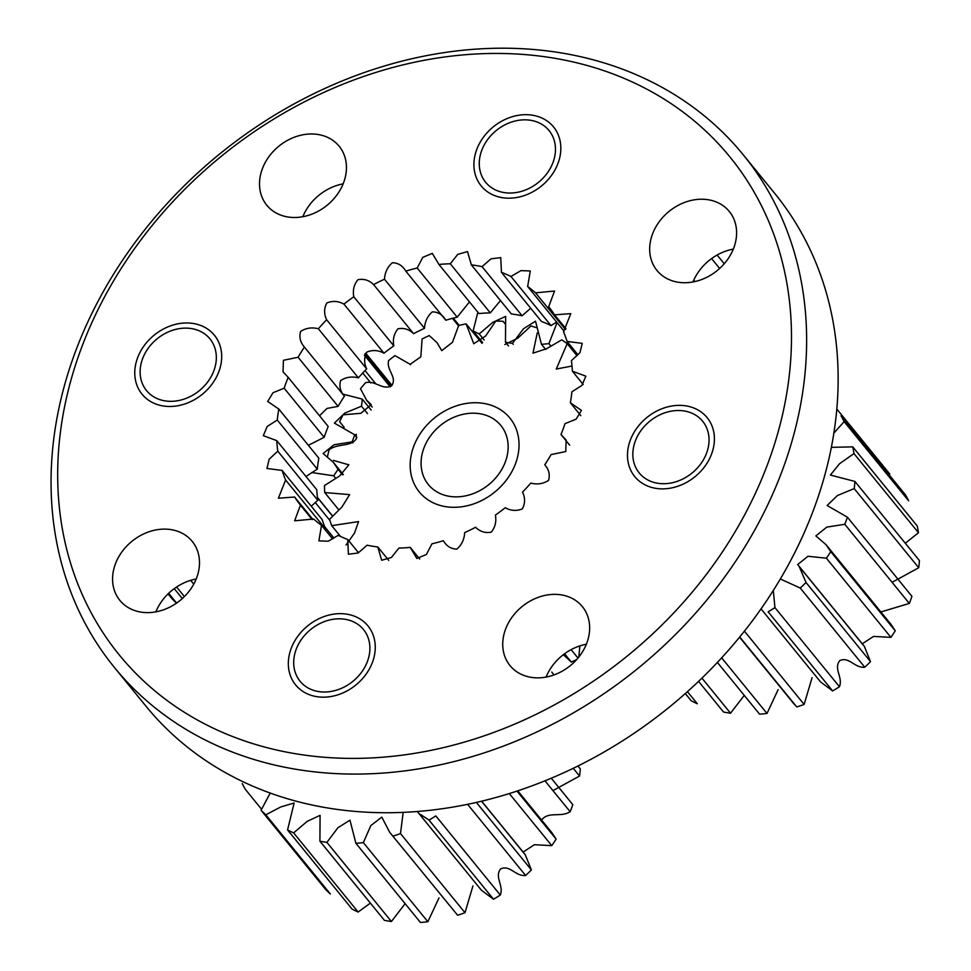 <?xml version="1.0" encoding="UTF-8"?>
<svg xmlns="http://www.w3.org/2000/svg" width="971" height="971" viewBox="0 0 971 971"><rect width="100%" height="100%" fill="white"/><g stroke="black" fill="none" stroke-linecap="round" stroke-linejoin="round"><path stroke-width="1.46" d="M505.357 461.844A46.766 38.209 140.8 0 1 469.539 494.87A46.766 38.209 140.8 0 1 428.357 484.565A46.766 38.209 140.8 0 1 423.854 448.214A46.766 38.209 140.8 0 1 459.671 415.187A46.766 38.209 140.8 0 1 500.854 425.48A46.766 38.209 140.8 0 1 505.357 461.844M413.658 446.502A58.454 47.761 140.8 0 1 483.789 403.426A58.454 47.761 140.8 0 1 515.552 463.543A58.454 47.761 140.8 0 1 445.422 506.619A58.454 47.761 140.8 0 1 413.658 446.502M576.98 355.677L567.173 343.649L556.274 369.029L572.028 366.031M567.173 343.649A153.054 125.065 -39.2 0 0 561.724 339.85L546.661 348.686L532.958 353.165L537.279 332.871M536.562 327.725A153.054 125.065 -39.2 0 0 530.919 325.965L517.81 338.163L504.835 344.547M505.393 324.18L503.039 321.304A153.054 125.065 -39.2 0 0 495.768 321.061L485.658 335.966L473.775 343.734L466.116 323.865A153.054 125.065 -39.2 0 0 458.652 325.503L452.498 342.278L441.72 350.665L437.108 342.751L429.255 335.578A153.054 125.065 -39.2 0 0 422.106 338.964L420.831 356.843L410.126 364.295L410.527 364.768M344.171 427.313L339.595 421.681A153.054 125.065 -39.2 0 1 343.127 414.811L360.884 413.294L371.238 404.616L366.54 400.125L360.484 388.752A153.054 125.065 -39.2 0 1 365.594 382.659C375.595 380.195 382.756 390.864 391.799 385.572C397.418 376.918 386.106 370.182 388.618 360.532A153.054 125.065 -39.2 0 1 394.966 355.629L410.126 364.295M327.494 456.625A153.054 125.065 -39.2 0 1 329.096 449.913C337.568 442.97 350.446 447.352 356.381 438.758L356.248 434.231M481.968 343.321L466.116 323.865M576.713 659.552A153.054 125.065 140.8 0 1 571.324 662.052L564.564 653.762M571.118 649.635L577.988 658.071M333.417 460.4L348.844 464.842L339.619 475.96L324.472 485.561A153.054 125.065 -39.2 0 0 324.715 492.552L349.633 494.615L341.998 506.923L329.57 519.339A153.054 125.065 -39.2 0 0 331.73 525.663L340.53 536.465M324.715 492.552L338.661 509.666M346.064 545.01L354.524 533.03L358.566 521.597L331.73 525.663M563.326 654.697L571.324 662.052M578.813 657.051L579.905 645.873M580.634 645.642A140.285 114.639 140.8 0 1 579.905 646.043M554.016 674.93L551.759 672.053M768.134 611.791A153.054 125.065 -39.2 0 0 774.943 607.603L839.454 686.752A153.054 125.065 140.8 0 1 832.645 690.939L768.134 611.791M800.25 588.05A153.054 125.065 -39.2 0 0 806.027 582.491L870.526 661.652A153.054 125.065 140.8 0 1 864.748 667.198L800.25 588.05L780.344 578.995M773.304 590.489L774.943 607.603M826.394 558.191A153.054 125.065 -39.2 0 0 830.751 551.662L895.25 630.81A153.054 125.065 140.8 0 1 890.905 637.352L826.394 558.191L807.957 556.286L797.628 564.6L799.097 566.263L806.027 582.491M844.794 524.279A153.054 125.065 -39.2 0 0 847.428 517.191L911.939 596.34A153.054 125.065 140.8 0 1 909.305 603.428L844.794 524.279L826.746 527.132L815.858 535.907L826.066 544.719L830.751 551.662M854.201 488.595A153.054 125.065 -39.2 0 0 854.929 481.446L919.44 560.607A153.054 125.065 140.8 0 1 918.712 567.744L854.201 488.595L837.463 495.501L827.11 505.515L847.428 517.191M853.97 453.578A153.054 125.065 -39.2 0 0 852.756 446.866L917.255 526.015A153.054 125.065 140.8 0 1 918.469 532.739L853.97 453.578L839.514 463.75L830.411 475.037L854.929 481.446M844.115 421.632A153.054 125.065 -39.2 0 0 841.032 415.794L905.53 494.943A153.054 125.065 140.8 0 1 908.613 500.781L844.115 421.632L833.883 433.127M831.37 447.34L852.756 446.866M687.432 691.655L697.287 703.744A153.054 125.065 140.8 0 1 691.206 700.783L685.32 693.549M701.948 678.122L730.544 713.212A153.054 125.065 140.8 0 1 723.553 712.046L698.562 681.375M721.671 657.84L766.993 713.454A153.054 125.065 140.8 0 1 759.553 714.158L717.399 662.428M744.429 631.162L804.134 704.424A153.054 125.065 140.8 0 1 796.766 706.949L739.744 636.988M889.812 474.054L836.82 409.046M905.3 543.25L918.469 532.739M892.094 582.309L918.712 567.744M895.25 630.81L890.917 624.28L826.066 544.719M880.867 611.973L909.305 603.428M870.526 661.652L864.324 646.31L799.097 566.263M862.272 643.785L873.536 636.418L890.905 637.352M839.454 686.752C843.18 677.273 833.3 668.752 839.757 660.62C849.237 656.262 854.662 668.327 864.748 667.198M804.134 704.424L812.084 677.637M761.046 608.89L820.568 681.933L832.645 690.939M766.993 713.454L778.135 689.628M793.586 703.465L796.766 706.949M730.544 713.212L744.259 695.382M90.339 611.22A393.971 321.935 -39.2 0 0 575.937 692.42A393.971 321.935 -39.2 0 0 758.837 200.633A393.971 321.935 -39.2 0 0 273.227 119.421A393.971 321.935 -39.2 0 0 90.339 611.22M773.013 199.759A405.66 331.487 140.8 0 1 612.082 688.038A405.66 331.487 140.8 0 1 114.384 667.429A405.66 331.487 140.8 0 1 84.671 622.532A405.66 331.487 140.8 0 1 245.602 134.253A405.66 331.487 140.8 0 1 743.301 154.862A405.66 331.487 140.8 0 1 773.013 199.759M114.384 667.429L145.893 706.087A405.66 331.487 -39.2 0 0 643.579 726.696A405.66 331.487 -39.2 0 0 804.522 238.417A405.66 331.487 -39.2 0 0 774.809 193.52L743.301 154.862M556.966 132.117A46.669 38.136 -39.2 0 0 553.555 126.946A46.669 38.136 -39.2 0 0 496.29 124.579A46.669 38.136 -39.2 0 0 477.768 180.752A46.669 38.136 -39.2 0 0 481.191 185.922A46.669 38.136 -39.2 0 0 538.456 188.289A46.669 38.136 -39.2 0 0 556.966 132.117M732.741 216.654A46.669 38.136 -39.2 0 0 729.318 211.496A46.669 38.136 -39.2 0 0 672.066 209.117A46.669 38.136 -39.2 0 0 653.544 265.301A46.669 38.136 -39.2 0 0 656.966 270.46A46.669 38.136 -39.2 0 0 714.219 272.839A46.669 38.136 -39.2 0 0 732.741 216.654M733.311 249.11A46.669 38.136 -39.2 0 0 692.991 281.954M217.832 340.408A46.669 38.136 -39.2 0 0 214.409 335.238A46.669 38.136 -39.2 0 0 157.144 332.871A46.669 38.136 -39.2 0 0 138.635 389.043A46.669 38.136 -39.2 0 0 142.057 394.214A46.669 38.136 -39.2 0 0 199.31 396.581A46.669 38.136 -39.2 0 0 217.832 340.408M342.581 151.415A46.669 38.136 -39.2 0 0 339.158 146.245A46.669 38.136 -39.2 0 0 281.893 143.878A46.669 38.136 -39.2 0 0 263.384 200.062A46.669 38.136 -39.2 0 0 266.794 205.221A46.669 38.136 -39.2 0 0 324.059 207.588A46.669 38.136 -39.2 0 0 342.581 151.415M343.139 183.859A46.669 38.136 -39.2 0 0 302.831 216.715M371.395 631.089A46.669 38.136 -39.2 0 0 367.985 625.931A46.669 38.136 -39.2 0 0 310.72 623.552A46.669 38.136 -39.2 0 0 292.198 679.736A46.669 38.136 -39.2 0 0 295.621 684.895A46.669 38.136 -39.2 0 0 352.886 687.274A46.669 38.136 -39.2 0 0 371.395 631.089M195.632 546.552A46.669 38.136 -39.2 0 0 192.209 541.381A46.669 38.136 -39.2 0 0 134.945 539.014A46.669 38.136 -39.2 0 0 116.435 595.187A46.669 38.136 -39.2 0 0 119.846 600.357A46.669 38.136 -39.2 0 0 177.11 602.724A46.669 38.136 -39.2 0 0 195.632 546.552M196.191 578.995A46.669 38.136 -39.2 0 0 155.882 611.839M710.541 422.798A46.669 38.136 -39.2 0 0 707.119 417.627A46.669 38.136 -39.2 0 0 649.854 415.26A46.669 38.136 -39.2 0 0 631.344 471.445A46.669 38.136 -39.2 0 0 634.767 476.603A46.669 38.136 -39.2 0 0 692.02 478.97A46.669 38.136 -39.2 0 0 710.541 422.798M585.792 611.791A46.669 38.136 -39.2 0 0 582.369 606.62A46.669 38.136 -39.2 0 0 525.117 604.253A46.669 38.136 -39.2 0 0 506.595 660.426A46.669 38.136 -39.2 0 0 510.018 665.596A46.669 38.136 -39.2 0 0 567.27 667.963A46.669 38.136 -39.2 0 0 585.792 611.791M586.363 644.234A46.669 38.136 -39.2 0 0 546.054 677.09M300.464 505.163L294.614 520.82L313.621 519.012A158.928 129.859 -39.2 0 0 321.522 525.335L318.889 540.859L328.247 541.223L338.199 535.349A158.928 129.859 -39.2 0 0 347.739 539.512L348.407 554.235L358.141 552.997L367.099 545.192A158.928 129.859 -39.2 0 0 377.816 546.989L381.664 560.255L391.422 557.475L398.899 548.069A158.928 129.859 -39.2 0 0 410.235 547.401L416.862 558.471L426.403 554.49L431.974 543.796A158.928 129.859 -39.2 0 0 443.371 540.713C446.575 546.2 451.054 548.991 456.831 549.088C461.65 544.974 464.272 539.488 464.684 532.63A158.928 129.859 -39.2 0 0 475.572 527.265C480.123 531.671 485.354 533.297 491.265 532.132C495.21 527.253 496.582 521.573 495.38 515.091A158.928 129.859 -39.2 0 0 505.211 507.736C510.892 510.843 516.608 511.219 522.362 508.84C525.226 503.439 525.275 497.856 522.532 492.091A158.928 129.859 -39.2 0 0 530.809 483.097C537.339 484.747 543.25 483.849 548.542 480.39C550.193 474.734 548.931 469.527 544.767 464.769A158.928 129.859 -39.2 0 0 551.079 454.586L565.765 451.551L566.129 440.009L560.983 434.486A158.928 129.859 -39.2 0 0 565.013 423.647L576.131 419.156L581.471 410.381L570.353 402.783A158.928 129.859 -39.2 0 0 571.895 391.811L581.969 385.353L585.853 376.165L572.417 371.238A158.928 129.859 -39.2 0 0 571.397 360.678L579.954 352.667L582.236 343.37L567.064 341.416A158.928 129.859 -39.2 0 0 563.544 331.827L570.79 313.633L554.562 314.847A158.928 129.859 -39.2 0 0 548.712 306.678L554.562 291.021L535.555 292.841A158.928 129.859 -39.2 0 0 527.654 286.518L530.287 270.982L520.929 270.618L510.977 276.492A158.928 129.859 -39.2 0 0 501.437 272.341L500.757 257.606L491.035 258.844L482.065 266.649A158.928 129.859 -39.2 0 0 471.36 264.852L467.512 251.586L457.754 254.378L450.277 263.784A158.928 129.859 -39.2 0 0 438.941 264.452L432.301 253.37L422.773 257.351L417.202 268.045A158.928 129.859 -39.2 0 0 405.805 271.14C402.601 265.653 398.122 262.85 392.345 262.753C387.526 266.879 384.904 272.366 384.492 279.223A158.928 129.859 -39.2 0 0 373.604 284.588C369.053 280.17 363.822 278.556 357.911 279.709C353.966 284.6 352.594 290.28 353.796 296.75A158.928 129.859 -39.2 0 0 343.965 304.117C338.272 300.998 332.568 300.634 326.814 303.001C323.95 308.402 323.901 313.997 326.644 319.75A158.928 129.859 -39.2 0 0 318.367 328.756C311.837 327.093 305.926 327.992 300.622 331.451C298.983 337.107 300.245 342.314 304.409 347.084A158.928 129.859 -39.2 0 0 298.085 357.255L283.411 360.302L283.034 371.832L288.193 377.355A158.928 129.859 -39.2 0 0 284.163 388.206L273.033 392.697L267.693 401.46L278.823 409.058A158.928 129.859 -39.2 0 0 277.269 420.042L267.207 426.487L263.323 435.676L276.759 440.616A158.928 129.859 -39.2 0 0 277.779 451.163L269.21 459.174L266.94 468.471L282.112 470.425A158.928 129.859 -39.2 0 0 285.632 480.026L278.386 498.22L294.601 497.006A158.928 129.859 -39.2 0 0 300.464 505.163L312.225 519.594M510.977 276.492L550.994 325.601L556.638 322.081M550.994 325.601A158.928 129.859 -39.2 0 0 541.454 321.437L501.437 272.341M482.065 266.649L522.095 315.757L530.688 308.232M522.095 315.757A158.928 129.859 -39.2 0 0 511.377 313.961L471.36 264.852M450.277 263.784L490.294 312.88L500.466 300.573M490.294 312.88A158.928 129.859 -39.2 0 0 478.958 313.548L438.941 264.452M417.202 268.045L457.22 317.153L469.466 301.908M457.22 317.153A158.928 129.859 -39.2 0 0 445.823 320.236L405.805 271.14M384.492 279.223L424.509 328.319C424.922 321.462 427.543 315.976 432.362 311.861C438.139 311.958 442.618 314.75 445.823 320.236M424.509 328.319A158.928 129.859 -39.2 0 0 413.622 333.684L373.604 284.588M353.796 296.75L393.813 345.858C392.612 339.377 393.983 333.708 397.928 328.817C403.839 327.652 409.07 329.278 413.622 333.684M393.813 345.858A158.928 129.859 -39.2 0 0 383.982 353.213L343.965 304.117M326.644 319.75L366.662 368.859C363.919 363.093 363.967 357.51 366.832 352.109C372.585 349.73 378.302 350.106 383.982 353.213M366.662 368.859A158.928 129.859 -39.2 0 0 358.384 377.853L318.367 328.756M304.409 347.084L344.426 396.18C340.263 391.422 339 386.215 340.639 380.559C345.943 377.1 351.854 376.202 358.384 377.853M344.426 396.18A158.928 129.859 -39.2 0 0 338.114 406.364L298.085 357.255M319.532 415.806L326.972 408.439L338.114 406.364M288.193 377.355L328.21 426.463A158.928 129.859 -39.2 0 0 324.18 437.302L284.163 388.206M308.365 445.301L324.18 437.302M278.823 409.058L318.84 458.166A158.928 129.859 -39.2 0 0 317.299 469.139L277.269 420.042M305.999 476.482L317.299 469.139M276.759 440.616L316.777 489.712A158.928 129.859 -39.2 0 0 317.796 500.271L277.779 451.163M311.266 506.194L317.796 500.271M282.112 470.425L322.129 519.534A158.928 129.859 -39.2 0 0 325.649 529.122L285.632 480.026M325.127 529.765L325.649 529.122M294.601 497.006L312.82 519.351M332.555 538.869L321.522 525.335M358.505 552.717L347.739 539.512M388.728 560.376L377.816 546.989M419.727 559.041L410.235 547.401M560.983 434.486L569.661 445.143M570.353 402.783L580.828 415.649M572.417 371.238L583.195 384.467M567.064 341.416L577.927 354.755M554.562 314.847L565.947 328.805M564.066 331.184L527.654 286.518M535.555 292.841L565.425 329.485M708.769 444.366A40.916 33.439 -39.2 0 0 675.549 410.612A40.916 33.439 -39.2 0 0 633.116 449.864A40.916 33.439 -39.2 0 0 666.324 483.619A40.916 33.439 -39.2 0 0 708.769 444.366M242.277 783.536A153.054 125.065 -39.2 0 0 245.36 789.374L261.49 809.171M261.09 810.263A153.054 125.065 -39.2 0 0 265.823 814.815L330.334 893.963A153.054 125.065 140.8 0 1 325.588 889.412L261.09 810.263L270.217 793.04M287.562 829.926A153.054 125.065 -39.2 0 0 293.643 832.887L358.141 912.036A153.054 125.065 140.8 0 1 352.072 909.074L287.562 829.926L294.128 803.005L280.777 806.95L265.823 814.815M319.908 841.189A153.054 125.065 -39.2 0 0 326.899 842.367L391.41 921.515A153.054 125.065 140.8 0 1 384.407 920.338L319.908 841.189L320.078 815.373L307.188 821.357L293.643 832.887M355.908 843.301A153.054 125.065 -39.2 0 0 363.348 842.597L427.847 921.746A153.054 125.065 140.8 0 1 420.419 922.45L355.908 843.301L349.948 820.167L337.932 827.717L326.899 842.367M393.121 836.104A153.054 125.065 -39.2 0 0 400.489 833.567L465 912.716A153.054 125.065 140.8 0 1 457.62 915.252L389.735 832.365L381.797 817.121L370.837 825.593L363.348 842.597M429 820.082A153.054 125.065 -39.2 0 0 435.809 815.907L500.308 895.056A153.054 125.065 140.8 0 1 493.511 899.231L429 820.082L420.237 814.268M403.183 812.351L400.489 833.567M577.939 765.998L580.306 768.898A153.054 125.065 140.8 0 1 579.566 776.035L573.242 768.292M552.948 790.6L579.566 776.035M551.261 778.22L572.793 804.643A153.054 125.065 140.8 0 1 570.159 811.72L544.974 780.818M542.243 819.269C549.149 811.331 560.935 817.631 570.159 811.72M476.348 802.41L531.392 869.943A153.054 125.065 140.8 0 1 525.614 875.49L467.597 804.304M516.973 791.086L556.116 839.102A153.054 125.065 140.8 0 1 551.759 845.644L509.302 793.55M556.116 839.102L551.783 832.572L517.737 790.831M531.392 869.943L525.19 854.614L481.64 801.172M523.138 852.077L534.402 844.709L551.759 845.644M500.308 895.056C504.046 885.564 494.154 877.056 500.623 868.911C510.091 864.554 515.516 876.631 525.614 875.49M465 912.716L472.938 885.928M417.263 811.489L481.434 890.237L493.511 899.231M427.847 921.746L439.001 897.92M389.747 832.353L457.62 915.252M391.41 921.515L405.113 903.673M358.141 912.036L370.376 903.127M193.751 584.141L190.656 580.342M333.939 538.055L324.642 526.646M315.235 502.468L329.922 520.492M335.493 478.023L333.684 475.802A153.054 125.065 -39.2 0 0 338.042 469.272L342.569 474.831M352.91 442.885L352.085 441.89A153.054 125.065 -39.2 0 0 354.718 434.802L356.867 437.435M367.524 413.597L361.491 406.206A153.054 125.065 -39.2 0 0 362.232 399.057L371.189 410.065M370.849 382.962L362.729 372.998M365.011 370.57L375.728 383.727M390.269 386.919L364.38 355.155M364.975 353.845L391.264 386.094M391.981 385.39L365.691 353.141M176.576 603.1A153.054 125.065 140.8 0 1 172.025 598.719L168.068 593.876M168.651 593.317L176.601 603.076M182.33 598.537L174.246 588.632M176.588 587.006L184.393 596.582M343.285 394.226L362.232 399.057M361.491 406.206L344.754 413.112L334.4 423.113L354.718 434.802M352.085 441.89L334.036 444.742L323.149 453.518L333.356 462.33L338.042 469.272M333.684 475.802L311.679 472.525M458.494 325.795L452.425 318.354M453.263 318.124L459.174 325.37M482.648 342.617L473.132 330.941A153.054 125.065 -39.2 0 0 479.213 333.903L484.153 339.984M508.513 345.931L505.478 342.217A153.054 125.065 -39.2 0 0 512.47 343.382L513.234 344.317M545.69 349.475L541.478 344.317A153.054 125.065 -39.2 0 0 548.918 343.613L550.703 345.797M693.428 280.922L694.107 281.736M719.645 268.457L711.585 258.577M717.108 255.033L724.232 263.772M557.075 322.603L548.918 343.613M541.478 344.317L535.519 321.183L523.503 328.744L512.47 343.382M505.478 342.217L505.648 316.388L492.758 322.384L479.213 333.903M473.132 330.941L477.611 313.208M327.191 691.91A40.916 33.439 -39.2 0 0 369.623 652.67A40.916 33.439 -39.2 0 0 336.415 618.915A40.916 33.439 -39.2 0 0 293.97 658.168A40.916 33.439 -39.2 0 0 327.191 691.91M140.407 367.475A40.916 33.439 -39.2 0 0 173.615 401.229A40.916 33.439 -39.2 0 0 216.06 361.977A40.916 33.439 -39.2 0 0 182.839 328.222A40.916 33.439 -39.2 0 0 140.407 367.475M521.985 119.931A40.916 33.439 -39.2 0 0 479.54 159.183A40.916 33.439 -39.2 0 0 512.761 192.938A40.916 33.439 -39.2 0 0 555.194 153.685A40.916 33.439 -39.2 0 0 521.985 119.931M372.221 407.092L366.54 400.125M800.322 567.926L862.952 644.768M739.574 637.182L793.586 703.453M481.531 801.196L523.806 853.072M333.356 462.33L343.346 474.601M317.456 497.613L332.41 515.965M317.432 497.419L332.483 515.88M693.78 280.146L694.933 281.566"/></g></svg>
